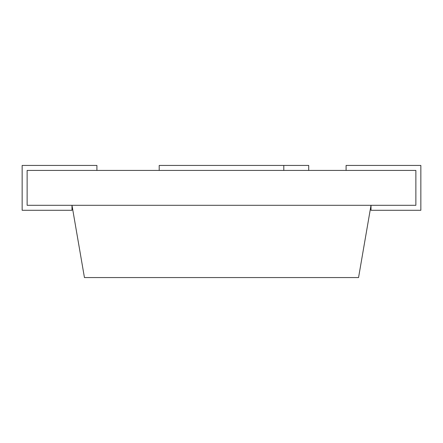 <?xml version="1.0" encoding="UTF-8"?>
<svg xmlns="http://www.w3.org/2000/svg" width="443" height="443" viewBox="0 0 443 443"><rect width="100%" height="100%" fill="white"/><g stroke="black" fill="none" stroke-linecap="round" stroke-linejoin="round"><path stroke-width="0.66" d="M27.134 205.303L27.134 170.417L27.134 205.303L415.866 205.303L415.866 170.417L27.134 170.417L415.866 170.417L415.866 205.303L27.134 205.303L71.987 205.303L71.987 210.287L22.15 210.287L22.15 165.433L96.906 165.433L96.906 170.417L27.134 170.417L27.134 205.303L27.134 170.417L96.906 170.417L96.906 165.433L22.15 165.433L22.15 210.287L71.987 210.287L71.987 205.303L27.134 205.303M346.094 170.417L346.094 165.433L420.85 165.433L420.85 210.287L371.012 210.287L371.012 205.303L415.866 205.303L415.866 170.417L346.094 170.417L415.866 170.417L415.866 205.303L371.012 205.303L371.012 210.287L420.85 210.287L420.85 165.433L346.094 165.433L346.094 170.417M159.203 170.417L159.203 165.433L159.203 170.417M283.797 165.433L159.203 165.433L283.797 165.433L283.797 170.417L283.797 165.433L308.716 165.433L283.797 165.433M308.716 170.417L308.716 165.433L308.716 170.417M84.447 277.567L71.987 205.303L371.012 205.303L358.553 277.567L84.447 277.567L358.553 277.567L371.012 205.303L71.987 205.303L84.447 277.567"/></g></svg>
